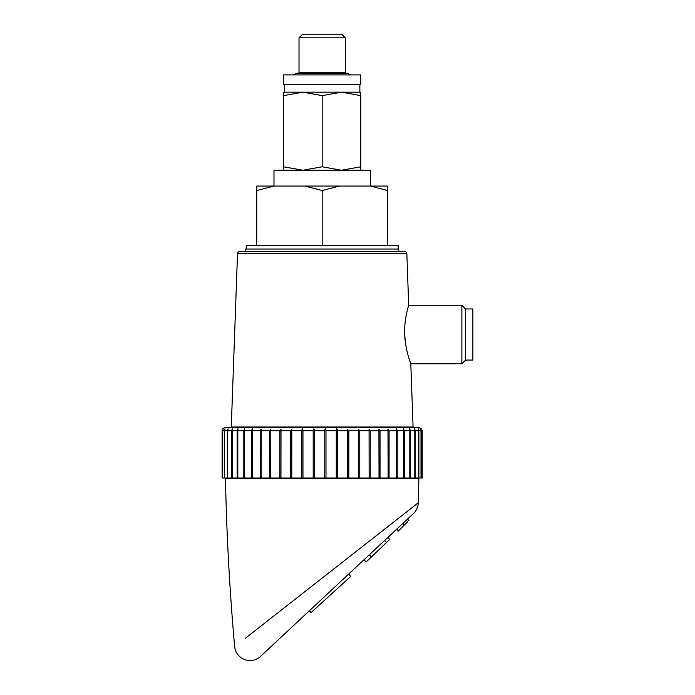 <?xml version="1.0" encoding="UTF-8"?>
<svg xmlns="http://www.w3.org/2000/svg" width="695" height="695" viewBox="0 0 695 695"><rect width="100%" height="100%" fill="white"/><g stroke="black" fill="none" stroke-linecap="round" stroke-linejoin="round"><path stroke-width="1.04" d="M245.448 638.201L418.277 502.78L418.885 478.021L222.139 478.021L222.139 430.718C222.157 429.015 223.182 427.99 225.223 427.634L419.137 427.634L421.717 429.024M408.921 520.581L407.522 519.087L406.288 520.234L407.722 521.771C409.32 520.19 409.32 520.19 407.722 521.771L404.351 525.099L402.822 523.465L384.596 540.501L386.49 542.526A2598.987 2598.987 0 0 1 371.417 556.964L366.126 561.977L364.015 559.727L348.629 574.096L350.767 576.39L311.047 612.573L309.371 610.775L260.555 656.375A15.438 15.438 -133.1 0 1 234.641 646.472C229.645 590.55 226.587 534.524 225.475 478.395L225.475 478.021M396.958 528.947L398.617 530.728L396.958 528.947L413.386 513.596A15.438 15.438 46.9 0 0 418.277 502.78L413.264 506.751M260.555 656.375L384.596 540.501M396.419 529.451L398.087 531.241L398.617 530.728A2598.987 2598.987 0 0 0 404.351 525.099M389.608 539.502L371.686 556.712M386.49 542.526L389.66 539.45L387.827 537.478M366.126 561.977L382.033 546.817M421.187 478.021L421.187 430.718L422.221 430.718C421.509 428.19 421.509 428.19 422.221 430.718L422.221 478.021L418.868 478.021L418.868 430.718C418.069 428.19 417.956 428.19 418.538 430.718C417.956 428.19 418.069 428.19 418.868 430.718L421.005 430.718C420.353 428.19 420.414 428.19 421.187 430.718C420.414 428.19 420.353 428.19 421.005 430.718L421.005 478.021M325.99 430.7C325.555 428.19 325.147 428.198 324.756 430.718L324.756 430.387M337.509 478.021L337.509 430.718C336.997 428.19 336.589 428.19 336.284 430.718L336.284 429.979M348.82 478.021L348.82 430.718L347.604 429.736L347.63 478.021M359.775 478.021L359.775 430.718L358.585 429.553L358.629 478.021M370.227 478.021L370.227 430.718L369.071 429.406L369.141 478.021M380.035 478.021L380.035 430.718L378.914 429.284L379.027 478.021M389.078 478.021L389.078 430.718L387.992 429.18L388.149 478.021M397.219 478.021L397.219 430.718C396.411 428.19 396.133 428.19 396.393 430.718C396.133 428.19 396.411 428.19 397.219 430.718L403.639 430.718C403.291 428.19 403.534 428.19 404.351 430.718C403.534 428.19 403.291 428.19 403.639 430.718L403.639 478.021M410.389 478.021L410.389 430.718C409.564 428.19 409.372 428.19 409.807 430.718C409.372 428.19 409.564 428.19 410.389 430.718L414.793 430.718C414.281 428.19 414.437 428.19 415.254 430.718C414.437 428.19 414.281 428.19 414.793 430.718L414.793 478.021M418.538 478.021L418.538 430.718L415.254 430.718L415.254 478.021M409.807 478.021L409.807 430.718L404.351 430.718L404.351 478.021M396.393 478.021L396.393 430.718L389.078 430.718M336.284 478.021L336.284 430.718L325.99 430.718L325.99 478.021M324.756 478.021L324.756 430.718L314.427 430.718L314.427 430.162M314.427 478.021L314.427 430.718C314.07 428.19 313.662 428.19 313.193 430.718L302.959 430.718L302.977 429.866M313.193 478.021L313.193 430.718M222.565 478.021L222.565 430.718C223.321 428.198 223.356 428.19 222.687 430.7C223.356 428.19 223.321 428.198 222.565 430.718L222.139 430.718M224.555 478.021L224.555 430.718C225.171 428.19 225.084 428.19 224.294 430.718L222.687 430.718L222.687 478.021M227.734 478.021L227.734 430.718C228.281 428.19 228.142 428.19 227.335 430.718L224.555 430.718C225.171 428.19 225.084 428.19 224.294 430.718L224.294 478.021M232.173 478.021L232.173 430.718C232.643 428.19 232.469 428.19 231.643 430.718L227.734 430.718C228.281 428.19 228.142 428.19 227.335 430.718L227.335 478.021M237.82 478.021L237.82 430.718C238.203 428.19 237.985 428.19 237.16 430.718L232.173 430.718C232.643 428.19 232.469 428.19 231.643 430.718L231.643 478.021M244.588 478.021L244.588 430.718C244.892 428.19 244.631 428.19 243.815 430.718L237.82 430.718C238.203 428.19 237.985 428.19 237.16 430.718L237.16 478.021M252.398 478.021L252.398 430.718C252.615 428.19 252.32 428.19 251.52 430.718L244.588 430.718C244.892 428.19 244.631 428.19 243.815 430.718L243.815 478.021M261.146 478.021L261.277 429.232L260.173 430.718L252.398 430.718L252.58 429.145M270.703 478.021L270.798 429.354L269.651 430.718L261.146 430.718M280.954 478.021L281.006 429.484L279.833 430.718L270.703 430.718M291.752 478.021L291.787 429.649L290.579 430.718L280.954 430.718M302.959 478.021L302.959 430.718C302.699 428.19 302.299 428.19 301.752 430.718L291.752 430.718M301.752 478.021L301.752 430.718M290.579 478.021L290.579 430.718M279.833 478.021L279.833 430.718M269.651 478.021L269.651 430.718M260.173 478.021L260.173 430.718M251.52 478.021L251.52 430.718M232.512 427.634L232.512 427.017M411.848 427.634L411.848 427.017M406.844 253.771L408.695 305.244C408.903 304.618 404.169 318.649 404.681 333.305C404.838 348.916 411.119 364.614 410.806 363.772L413.082 427.017L231.279 427.017L237.516 253.771A2.346 2.346 0 0 1 239.862 251.503L404.499 251.503A2.346 2.346 0 0 1 406.844 253.771L237.516 253.771M408.695 305.244L461.871 305.244L461.871 363.772L410.806 363.772L408.721 357.543M408.052 355.241L407.479 353.112M405.819 345.224L404.794 336.093M404.698 328.674L404.742 327.692M405.211 321.811L405.767 317.78M406.149 315.591L406.367 314.47M245.604 251.503L245.604 249.036L398.756 249.036L398.756 251.503M246.221 249.036L246.221 245.335L398.139 245.335L398.139 249.036M387.636 190.526L387.636 186.052L370.296 186.052L387.636 190.526L387.636 245.335M274.065 186.052L256.724 190.526L256.724 186.052L370.296 186.052M304.836 186.052L322.185 190.526L322.185 245.335M322.185 190.526L339.525 186.052M256.724 190.526L256.724 245.335M370.374 186.052L370.374 170.24L273.986 170.24L273.986 186.052M283.586 170.24L283.586 166.791L302.881 170.24L322.185 166.791L341.48 170.24L360.774 166.791L360.774 170.24M302.881 92.183L283.586 92.183L283.586 95.632L302.881 92.183L322.185 95.632L341.48 92.183L360.774 95.632L360.774 92.183L284.507 92.183L284.507 84.773M283.586 166.791L283.586 95.632M360.774 166.791L360.774 95.632M322.185 166.791L322.185 95.632M359.854 84.773L359.854 92.183M360.792 84.773L283.569 84.773L283.569 74.904L360.792 74.904L360.792 84.773M293.533 74.904L296.965 73.149L347.396 73.149L350.827 74.904M344.077 73.149L345.337 72.419L345.337 37.834L299.024 37.834L299.024 72.419L345.337 72.419M300.292 73.149L299.024 72.419M345.337 37.834L342.253 34.75L302.108 34.75L299.024 37.834M465.572 360.062L465.572 308.945L472.861 308.945L472.861 360.062L465.572 360.062L461.871 363.772M461.871 305.244L465.572 308.945M400.563 528.826L398.617 530.728A2598.987 2598.987 0 0 0 400.998 528.391L400.563 528.826M225.475 478.395L418.885 478.395M369.34 554.749L371.417 556.964M337.509 430.718L347.63 430.718M348.82 430.718L358.629 430.718M359.775 430.718L369.141 430.718M370.227 430.718L379.027 430.718M380.035 430.718L388.149 430.718"/></g></svg>
